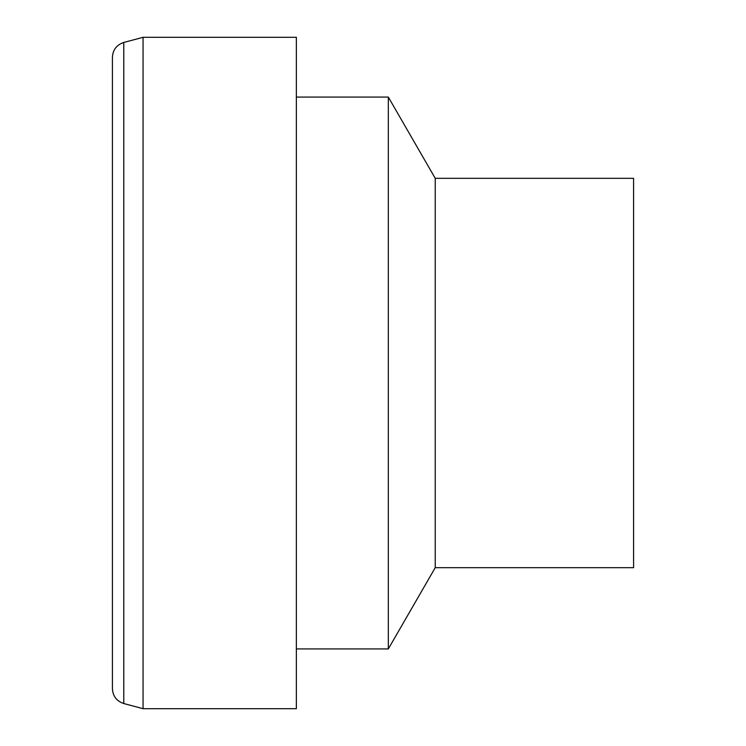 <?xml version="1.0" encoding="UTF-8"?>
<svg xmlns="http://www.w3.org/2000/svg" width="746" height="746" viewBox="0 0 746 746"><rect width="100%" height="100%" fill="white"/><g stroke="black" fill="none" stroke-linecap="round" stroke-linejoin="round"><path stroke-width="1.12" d="M296.358 37.3L296.358 708.7L143.064 708.7L143.064 37.3L296.358 37.3M296.358 97.083L388.33 97.083L388.33 648.917L296.358 648.917M388.33 97.083L435.235 178.322L435.235 567.678L388.33 648.917M435.235 178.322L633.587 178.322L633.587 567.678L435.235 567.678M143.064 37.3L123.771 42.466C116.656 44.844 112.86 49.786 112.413 57.274L112.413 688.726C112.86 696.214 116.656 701.156 123.771 703.534L143.064 708.7M123.771 42.466L123.771 703.534"/></g></svg>
